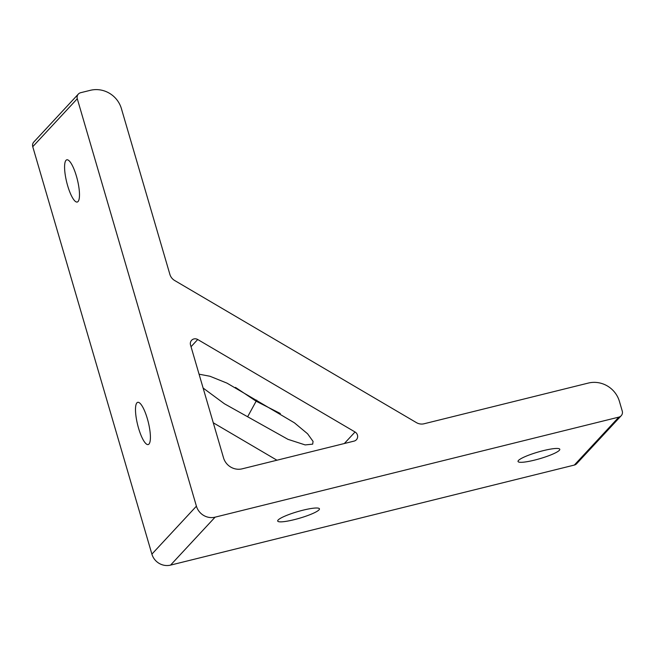 <?xml version="1.0" encoding="UTF-8"?>
<svg xmlns="http://www.w3.org/2000/svg" width="655" height="655" viewBox="0 0 655 655"><rect width="100%" height="100%" fill="white"/><g stroke="black" fill="none" stroke-linecap="round" stroke-linejoin="round"><path stroke-width="0.98" d="M256.727 400.139L256.13 401.196L280.315 413.51M77.282 98.741L196.418 506.184A15.352 14.656 42.9 0 0 215.094 517.163L618.86 417.112A5.117 4.888 42.9 0 0 622.25 411.07L619.417 401.376A25.586 24.431 42.9 0 0 588.288 383.077L424.031 423.777A10.234 9.776 -137.1 0 1 416.408 422.614L174.697 280.528A10.234 9.776 -137.1 0 1 169.874 274.363L121.404 108.615A25.586 24.431 42.9 0 0 90.284 90.324L80.663 92.707A5.117 4.888 42.9 0 0 77.282 98.741L32.75 146.695L151.894 554.13L196.418 506.184M344.334 443.525L355.043 431.989L197.72 339.511L191.031 346.716M355.043 431.989A5.117 4.888 -137.1 0 1 354.068 441.11L242.203 468.824A15.352 14.656 -137.1 0 1 223.527 457.853L190.523 344.972A5.117 4.888 -137.1 0 1 197.72 339.511M215.094 517.163L170.57 565.109L574.337 465.066L618.86 417.112M170.57 565.109A15.352 14.656 -137.1 0 1 151.894 554.13M32.75 146.695A5.117 4.888 -137.1 0 1 33.806 142.02L78.338 94.074M621.194 415.745L576.662 463.699A5.117 4.888 -137.1 0 1 574.337 465.066M276.959 460.219L213.268 422.778M543.314 450.64A21.746 3.431 -16.3 0 1 559.796 449.281A21.746 3.431 -16.3 0 1 539.876 458.672A21.746 3.431 -16.3 0 1 518.039 461.488A21.746 3.431 -16.3 0 1 543.314 450.64M302.978 510.196A21.746 3.431 -16.3 0 1 319.452 508.829A21.746 3.431 -16.3 0 1 299.54 518.22A21.746 3.431 -16.3 0 1 277.704 521.036A21.746 3.431 -16.3 0 1 302.978 510.196M67.637 185.668A21.746 5.486 76.1 0 1 66.802 159.812A21.746 5.486 76.1 0 1 77.356 179.609A21.746 5.486 76.1 0 1 77.265 202.035A21.746 5.486 76.1 0 1 67.637 185.668M138.549 428.19A21.746 5.486 76.1 0 1 137.722 402.334A21.746 5.486 76.1 0 1 148.276 422.131A21.746 5.486 76.1 0 1 148.186 444.557A21.746 5.486 76.1 0 1 138.549 428.19M203.107 388.03L224.411 403.767L287.963 439.333L305.165 444.917L312.681 444.147L313.065 441.404L307.588 433.782L294.414 422.819L260.543 402.8L226.966 383.118L210.001 376.273L199.063 374.185M247.696 416.645L256.13 401.196L235.481 387.4"/></g></svg>
